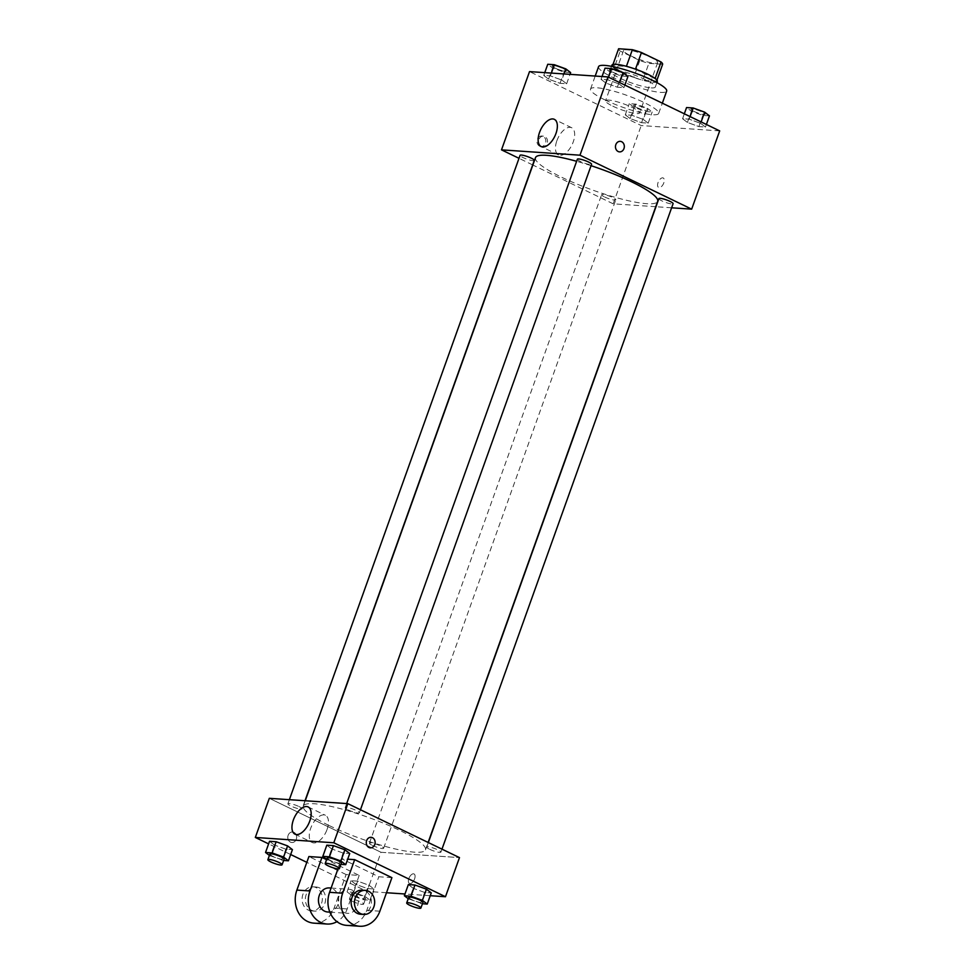 <?xml version="1.0" encoding="UTF-8"?>
<svg xmlns="http://www.w3.org/2000/svg" width="975" height="975" viewBox="0 0 975 975"><rect width="100%" height="100%" fill="white"/><g stroke="black" fill="none" stroke-linecap="round" stroke-linejoin="round"><path stroke-width="0.73" stroke-dasharray="4.88 3.66" d="M612.8 106.165A18.086 3.144 -160.3 0 0 629.996 112.393A18.086 3.144 -160.3 0 0 639.637 112.929A18.086 3.144 -160.3 0 0 623.671 103.874A18.086 3.144 -160.3 0 0 605.572 100.742A18.086 3.144 -160.3 0 0 612.8 106.165M630.813 55.855A18.086 3.144 -160.3 0 0 648.009 62.083A18.086 3.144 -160.3 0 0 657.65 62.619A18.086 3.144 -160.3 0 0 641.684 53.564A18.086 3.144 -160.3 0 0 623.586 50.432A18.086 3.144 -160.3 0 0 630.813 55.855M662.622 64.301L648.862 63.363A23.351 4.058 -160.3 0 1 639.783 60.535L620.197 51.066A23.351 4.058 -160.3 0 1 618.613 48.75M656.943 80.169L656.626 81.071L642.854 80.133L648.862 63.363M639.783 60.535L633.787 77.305L614.189 67.836L620.197 51.066M633.787 77.305A23.351 4.058 -160.3 0 0 642.854 80.133M656.626 81.071A23.351 4.058 -160.3 0 0 655.042 78.743L655.139 78.475M614.189 67.836A23.351 4.058 -160.3 0 1 612.605 65.52L626.377 66.458A23.351 4.058 -160.3 0 1 635.444 69.286L655.042 78.743M657.321 81.425A24.119 4.192 19.7 0 1 653.226 82.29A24.119 4.192 19.7 0 1 627.083 74.88A24.119 4.192 19.7 0 1 611.91 65.167M651.227 87.884A24.119 4.192 -160.3 0 0 655.322 87.019A24.119 4.192 -160.3 0 0 634.03 74.941A24.119 4.192 -160.3 0 0 609.911 70.761A24.119 4.192 -160.3 0 0 619.527 78A24.119 4.192 -160.3 0 0 651.227 87.884M612.605 65.52L612.995 64.435M598.553 66.69A36.172 6.289 -160.3 0 0 612.995 77.549A36.172 6.289 -160.3 0 0 647.4 90.005A36.172 6.289 -160.3 0 0 666.668 91.077M604.987 99.913A36.172 6.289 -160.3 0 0 639.393 112.369A36.172 6.289 -160.3 0 0 658.661 113.441A36.172 6.289 -160.3 0 0 626.73 95.331A36.172 6.289 -160.3 0 0 590.545 89.054A36.172 6.289 -160.3 0 0 604.987 99.913M700.623 123.338L705.461 127.042L698.856 126.592L687.412 122.436L682.573 118.731L689.179 119.182L700.623 123.338L705.461 127.042L698.856 126.592L687.412 122.436L682.573 118.731L689.179 119.182L700.623 123.338L701.135 121.924M619.088 83.947L623.939 87.653L617.321 87.202L605.877 83.046L601.039 79.341L607.644 79.779L619.088 83.947L623.939 87.653L617.321 87.202L605.877 83.046L601.039 79.341L607.644 79.779L619.088 83.947L619.6 82.534M719.684 130.894L641.209 125.568L529.523 71.602M643.329 119.45L648.18 123.155L641.562 122.704L630.118 118.548L625.28 114.843L631.885 115.282L643.329 119.45L648.18 123.155L641.562 122.704L630.118 118.548L625.28 114.843L631.885 115.282L643.329 119.45L647.339 108.262L652.178 111.979L645.572 111.528L634.128 107.372L629.277 103.655L635.895 104.106L647.339 108.262M561.807 80.048L566.646 83.765L560.04 83.314L548.584 79.158L543.745 75.441L550.351 75.892L561.807 80.048L566.646 83.765L560.04 83.314L548.584 79.158L543.745 75.441L550.351 75.892L561.807 80.048L563.989 73.942M655.748 206.712L613.19 203.824L641.209 125.568M671.617 207.797L655.992 206.724M658.076 182.532A5.277 2.718 -64.2 0 0 658.637 187.48A5.277 2.718 -64.2 0 0 663.378 183.909A5.277 2.718 -64.2 0 0 663.232 177.986A5.277 2.718 -64.2 0 0 658.076 182.532A5.277 2.718 -64.2 0 0 658.637 187.48A5.277 2.718 -64.2 0 0 663.378 183.909A5.277 2.718 -64.2 0 0 663.219 177.986A5.277 2.718 -64.2 0 0 658.064 182.532M535.507 157.633A64.874 11.273 -160.3 0 0 561.405 177.121A64.874 11.273 -160.3 0 0 623.098 199.448A64.874 11.273 -160.3 0 0 657.662 201.374M591.057 165.689A64.874 11.273 -160.3 0 0 576.627 161.302M613.19 203.824L532.862 165.019M532.655 164.909L519.005 158.316M577.371 159.217A7.532 1.304 -160.3 0 0 580.381 161.484A7.532 1.304 -160.3 0 0 587.547 164.068A7.532 1.304 -160.3 0 0 591.557 164.3M658.893 198.608A7.532 1.304 -160.3 0 0 661.903 200.874A7.532 1.304 -160.3 0 0 669.069 203.47A7.532 1.304 -160.3 0 0 673.091 203.69M604.622 196.987A7.532 1.304 -160.3 0 0 611.788 199.57A7.532 1.304 -160.3 0 0 615.798 199.802A7.532 1.304 -160.3 0 0 609.143 196.024A7.532 1.304 -160.3 0 0 601.612 194.72A7.532 1.304 -160.3 0 0 604.622 196.987M534.276 160.412A7.532 1.304 19.7 0 1 526.732 159.096A7.532 1.304 19.7 0 1 520.077 155.33M539.675 146.177A5.277 4.424 93.9 0 0 541.064 146.542A5.277 4.424 93.9 0 0 545.842 141.582A5.277 4.424 93.9 0 0 541.783 136.025A5.277 4.424 93.9 0 0 537.115 140.132A5.277 4.424 93.9 0 0 539.675 146.177M541.32 146.287A5.277 4.424 93.9 0 0 542.709 146.664A5.277 4.424 93.9 0 0 547.487 141.692A5.277 4.424 93.9 0 0 543.428 136.134A5.277 4.424 93.9 0 0 538.761 140.242A5.277 4.424 93.9 0 0 541.32 146.287M619.539 151.881L619.539 151.881A5.277 4.424 -86.1 0 1 615.481 146.311A5.277 4.424 -86.1 0 1 620.258 141.351L620.258 141.351M556.859 140.766A15.125 7.788 115.8 0 1 571.643 127.713A15.125 7.788 115.8 0 1 572.069 144.714A15.125 7.788 115.8 0 1 558.48 154.94A15.125 7.788 115.8 0 1 556.859 140.766M329.221 825.569A64.874 11.273 -160.3 0 0 390.914 847.909A64.874 11.273 -160.3 0 0 425.49 849.834A64.874 11.273 -160.3 0 0 368.209 817.342A64.874 11.273 -160.3 0 0 303.322 806.093A64.874 11.273 -160.3 0 0 329.221 825.569M299.081 806.593A7.532 1.304 19.7 0 1 302.092 808.86A7.532 1.304 19.7 0 1 294.548 807.556A7.532 1.304 19.7 0 1 287.893 803.778A7.532 1.304 19.7 0 1 291.915 804.009A7.532 1.304 19.7 0 1 299.081 806.593M429.731 849.322A7.532 1.304 -160.3 0 0 436.898 851.918A7.532 1.304 -160.3 0 0 440.907 852.138A7.532 1.304 -160.3 0 0 434.253 848.372A7.532 1.304 -160.3 0 0 426.721 847.068A7.532 1.304 -160.3 0 0 429.731 849.322M372.438 845.435A7.532 1.304 -160.3 0 0 379.604 848.031A7.532 1.304 -160.3 0 0 383.626 848.25A7.532 1.304 -160.3 0 0 376.972 844.484A7.532 1.304 -160.3 0 0 369.428 843.168A7.532 1.304 -160.3 0 0 372.438 845.435M348.197 809.932A7.532 1.304 -160.3 0 0 355.363 812.528A7.532 1.304 -160.3 0 0 359.385 812.748A7.532 1.304 -160.3 0 0 352.731 808.982A7.532 1.304 -160.3 0 0 345.187 807.666A7.532 1.304 -160.3 0 0 348.197 809.932M381.006 852.284L459.481 857.61L381.006 852.284L269.319 798.318L381.006 852.284L367.002 891.406L306.82 862.339M570.643 72.589L564.038 72.138L552.593 67.982L547.755 64.265M555.116 68.153A7.532 1.304 -160.3 0 0 562.283 70.736A7.532 1.304 -160.3 0 0 566.292 70.968A7.532 1.304 -160.3 0 0 559.638 67.19A7.532 1.304 -160.3 0 0 552.106 65.886A7.532 1.304 -160.3 0 0 555.116 68.153A7.532 1.304 -160.3 0 0 562.295 70.7A7.532 1.304 -160.3 0 0 566.317 70.919A7.532 1.304 -160.3 0 0 559.662 67.141A7.532 1.304 -160.3 0 0 552.118 65.837A7.532 1.304 -160.3 0 0 555.128 68.104M566.646 83.765L570.009 74.344M560.04 83.314L564.038 72.138M548.584 79.158L552.593 67.982M543.745 75.441L544.757 72.638M550.351 75.892L551.362 73.088M627.937 76.477L621.331 76.026L609.887 71.87L605.036 68.153M612.398 72.04A7.532 1.304 -160.3 0 0 619.564 74.636A7.532 1.304 -160.3 0 0 623.586 74.856A7.532 1.304 -160.3 0 0 616.931 71.078A7.532 1.304 -160.3 0 0 609.399 69.773A7.532 1.304 -160.3 0 0 612.398 72.04M623.939 87.653L624.853 85.069M617.321 87.202L621.331 76.026M605.877 83.046L609.887 71.87M601.039 79.341L602.05 76.525M607.644 79.779L608.571 77.208M612.422 71.992A7.532 1.304 -160.3 0 0 619.588 74.588A7.532 1.304 -160.3 0 0 623.598 74.807A7.532 1.304 -160.3 0 0 616.943 71.041A7.532 1.304 -160.3 0 0 609.412 69.725A7.532 1.304 -160.3 0 0 612.422 71.992M636.638 107.542A7.532 1.304 -160.3 0 0 643.805 110.138A7.532 1.304 -160.3 0 0 647.827 110.358A7.532 1.304 -160.3 0 0 641.172 106.58A7.532 1.304 -160.3 0 0 633.628 105.276A7.532 1.304 -160.3 0 0 636.638 107.542M648.18 123.155L652.178 111.979M641.562 122.704L645.572 111.528M630.118 118.548L634.128 107.372M625.28 114.843L629.277 103.655M631.885 115.282L635.895 104.106M636.663 107.494A7.532 1.304 -160.3 0 0 643.829 110.09A7.532 1.304 -160.3 0 0 647.839 110.309A7.532 1.304 -160.3 0 0 641.184 106.543A7.532 1.304 -160.3 0 0 633.652 105.227A7.532 1.304 -160.3 0 0 636.663 107.494M709.471 115.867L702.853 115.416L691.409 111.26L686.571 107.542M693.932 111.43A7.532 1.304 -160.3 0 0 701.098 114.026A7.532 1.304 -160.3 0 0 705.12 114.246A7.532 1.304 -160.3 0 0 698.466 110.468A7.532 1.304 -160.3 0 0 690.922 109.163A7.532 1.304 -160.3 0 0 693.932 111.43M705.461 127.042L706.388 124.459M698.856 126.592L702.853 115.416M687.412 122.436L691.409 111.26M682.573 118.731L684.328 113.807M689.179 119.182L690.105 116.598M693.944 111.382A7.532 1.304 -160.3 0 0 701.11 113.977A7.532 1.304 -160.3 0 0 705.132 114.197A7.532 1.304 -160.3 0 0 698.478 110.431A7.532 1.304 -160.3 0 0 690.934 109.115A7.532 1.304 -160.3 0 0 693.944 111.382M283.615 860.462L269.405 855.441M269.88 854.088A7.532 1.304 -160.3 0 0 272.89 856.355A7.532 1.304 -160.3 0 0 280.057 858.951A7.532 1.304 -160.3 0 0 284.078 859.17M281.824 860.34L285.821 849.164L292.427 849.615L285.821 849.164L274.377 845.008L269.539 841.291L274.377 845.008L270.368 856.184M340.909 864.35L326.686 859.328M327.173 857.976A7.532 1.304 -160.3 0 0 330.184 860.243A7.532 1.304 -160.3 0 0 337.35 862.838A7.532 1.304 -160.3 0 0 341.372 863.058M339.105 864.228L343.115 853.052L349.72 853.503L343.115 853.052L331.671 848.896L326.82 845.179L331.671 848.896L327.661 860.072M365.113 896.476L369.964 900.181L363.346 899.73L351.902 895.574L347.063 891.869L353.669 892.32L365.113 896.476L369.123 885.288L373.961 889.005L367.356 888.554L355.912 884.398L351.061 880.681L357.679 881.132L369.123 885.288L373.961 889.005L367.356 888.554L355.912 884.398L351.061 880.681L357.679 881.132L369.123 885.288M354.425 895.745A7.532 1.304 -160.3 0 0 361.591 898.341A7.532 1.304 -160.3 0 0 365.601 898.56A7.532 1.304 -160.3 0 0 358.946 894.794A7.532 1.304 -160.3 0 0 351.414 893.49A7.532 1.304 -160.3 0 0 354.425 895.745M369.964 900.181L373.961 889.005M363.346 899.73L367.356 888.554M351.902 895.574L355.912 884.398M347.063 891.869L351.061 880.681M353.669 892.32L357.679 881.132M352.426 901.339A7.532 1.304 -160.3 0 0 359.592 903.935A7.532 1.304 -160.3 0 0 363.602 904.154A7.532 1.304 -160.3 0 0 356.947 900.376A7.532 1.304 -160.3 0 0 349.416 899.072A7.532 1.304 -160.3 0 0 352.426 901.339M422.431 903.752L408.22 898.718M408.708 897.378A7.532 1.304 -160.3 0 0 411.718 899.632A7.532 1.304 -160.3 0 0 418.884 902.228A7.532 1.304 -160.3 0 0 422.894 902.46M420.639 903.63L424.649 892.442L431.255 892.893L424.649 892.442L413.193 888.286L408.354 884.569L413.193 888.286L409.195 899.462M296.303 839.219A5.277 4.424 -86.1 0 1 291.878 842.51A5.277 4.424 -86.1 0 1 287.808 836.952A5.277 4.424 -86.1 0 1 292.585 831.992A5.277 4.424 -86.1 0 1 296.303 839.219A5.277 4.424 93.9 0 0 292.585 831.992A5.277 4.424 93.9 0 0 287.808 836.952A5.277 4.424 93.9 0 0 291.866 842.51A5.277 4.424 93.9 0 0 296.303 839.219M290.672 854.527L268.613 843.875M327.064 829.469A15.125 7.788 -64.2 0 0 325.443 815.295A15.125 7.788 -64.2 0 0 311.854 825.52A15.125 7.788 -64.2 0 0 312.293 842.522A15.125 7.788 -64.2 0 0 327.064 829.469M371.061 837.318L371.061 837.318A5.277 4.424 93.9 0 0 366.637 840.608A5.277 4.424 93.9 0 0 370.342 847.836L370.354 847.836M409.987 883.594A5.277 2.718 -64.2 0 0 414.412 879.389A5.277 2.718 -64.2 0 0 414.034 873.953A5.277 2.718 -64.2 0 0 409.293 877.512A5.277 2.718 -64.2 0 0 409.451 883.447A5.277 2.718 -64.2 0 0 409.987 883.594A5.277 2.718 115.8 0 1 409.439 883.447A5.277 2.718 115.8 0 1 409.293 877.512A5.277 2.718 115.8 0 1 414.034 873.941A5.277 2.718 115.8 0 1 414.399 879.389A5.277 2.718 115.8 0 1 409.987 883.594M430.243 895.708L404.991 893.99M386.49 892.734L367.002 891.406M424.649 892.442L413.193 888.286M343.115 853.052L331.671 848.896M285.821 849.164L274.377 845.008M391.901 877.646L378.812 876.757L341.591 858.768L347.685 859.182M313.865 923.142A24.119 20.243 93.9 0 0 334.108 908.078L346.113 874.538L359.202 875.416L326.576 859.658M346.113 874.538L308.892 856.55M327.758 912.003A12.053 10.116 93.9 0 0 338.678 900.656A12.053 10.116 93.9 0 0 329.392 887.932M359.202 875.416L347.185 908.956A24.119 20.243 -86.1 0 1 336.96 921.668M344.187 912.478A12.053 10.116 93.9 0 0 347.38 913.331A12.053 10.116 93.9 0 0 358.288 901.985A12.053 10.116 93.9 0 0 349.013 889.273A12.053 10.116 93.9 0 0 338.362 898.67A12.053 10.116 93.9 0 0 344.187 912.478M337.959 868.908L341.591 858.768M346.564 925.36A24.119 20.243 93.9 0 0 366.807 910.297L378.812 876.757M311.488 910.26A12.053 10.116 93.9 0 0 314.681 911.113A12.053 10.116 93.9 0 0 325.589 899.767A12.053 10.116 93.9 0 0 316.314 887.043A12.053 10.116 93.9 0 0 305.663 896.452A12.053 10.116 93.9 0 0 311.488 910.26M308.222 910.041A12.053 10.116 93.9 0 0 311.403 910.894A12.053 10.116 93.9 0 0 322.323 899.547A12.053 10.116 93.9 0 0 313.036 886.823A12.053 10.116 93.9 0 0 302.396 896.232A12.053 10.116 93.9 0 0 308.222 910.041M360.457 914.221A12.053 10.116 93.9 0 0 371.109 904.812A12.053 10.116 93.9 0 0 365.272 891.004A12.053 10.116 93.9 0 0 362.091 890.151M347.185 908.956L334.108 908.078M379.884 911.186L366.807 910.297M623.586 50.432L605.572 100.742M657.65 62.619L639.637 112.929M655.322 87.019L656.894 82.607M609.911 70.761L611.483 66.337M658.661 113.441L662.342 103.179M590.545 89.054L595.201 76.062M543.428 136.134L541.783 136.025M542.709 146.664L541.064 146.542M571.643 127.713L554.324 119.34M558.48 154.94L541.174 146.579M425.49 849.834L428.122 842.449M303.322 806.093L305.236 800.755M289.368 799.683L287.893 803.778M305.004 800.743L302.092 808.86M440.907 852.138L441.98 849.152M426.721 847.068L428.33 842.558M383.626 848.25L615.798 199.802M369.428 843.168L601.612 194.72M359.385 812.748L360.457 809.762M345.187 807.666L346.661 803.571M363.602 904.154L365.601 898.56M349.416 899.072L351.414 893.49M294.974 834.161L312.293 842.522M308.137 806.934L325.443 815.295M329.891 912.149L347.38 913.331M331.098 888.054L349.013 889.273M311.403 910.894L314.681 911.113M313.036 886.823L316.314 887.043"/><path stroke-width="1.46" d="M612.995 64.435L618.613 48.75L632.373 49.688A23.351 4.058 -160.3 0 1 641.453 52.516L661.038 61.973A23.351 4.058 -160.3 0 1 662.622 64.301L656.943 80.169M611.483 66.337L611.91 65.167A24.119 4.192 19.7 0 1 636.029 69.347A24.119 4.192 19.7 0 1 657.321 81.425L656.894 82.607M626.425 66.312L632.373 49.688M655.139 78.475L661.038 61.973M635.493 69.152L641.453 52.516M662.342 103.179L666.668 91.077A36.172 6.289 -160.3 0 0 634.737 72.967A36.172 6.289 -160.3 0 0 598.553 66.69L595.201 76.062M519.005 158.316L501.503 149.857L529.523 71.602L607.998 76.927L719.684 130.894L691.665 209.15L671.617 207.797M428.122 842.449L657.662 201.374A64.874 11.273 -160.3 0 0 591.057 165.689M576.627 161.302A64.874 11.273 -160.3 0 0 535.507 157.633L305.236 800.755M501.503 149.857L579.979 155.196L691.665 209.15M360.457 809.762L591.557 164.3A7.532 1.304 -160.3 0 0 584.903 160.522A7.532 1.304 -160.3 0 0 577.371 159.217L346.661 803.571M441.98 849.152L673.091 203.69A7.532 1.304 -160.3 0 0 666.437 199.912A7.532 1.304 -160.3 0 0 658.893 198.608L428.33 842.558M289.368 799.683L520.077 155.33A7.532 1.304 19.7 0 1 524.099 155.549A7.532 1.304 19.7 0 1 531.265 158.145A7.532 1.304 19.7 0 1 534.276 160.412L305.004 800.743M579.979 155.196L607.998 76.927M539.541 132.405A15.125 7.788 115.8 0 1 554.324 119.34A15.125 7.788 115.8 0 1 554.763 136.354A15.125 7.788 115.8 0 1 541.174 146.579A15.125 7.788 115.8 0 1 539.541 132.405M620.258 141.351A5.277 4.424 -86.1 0 1 621.648 141.716A5.277 4.424 -86.1 0 1 624.195 147.761A5.277 4.424 -86.1 0 1 619.539 151.881A5.277 4.424 -86.1 0 1 615.481 146.311A5.277 4.424 -86.1 0 1 620.258 141.351A5.277 4.424 -86.1 0 1 621.648 141.716A5.277 4.424 -86.1 0 1 624.195 147.761A5.277 4.424 -86.1 0 1 619.539 151.881M268.613 843.875L255.316 837.452L269.319 798.318L347.807 803.644L459.481 857.61L445.477 896.732L430.243 895.708M544.757 72.638L547.755 64.265L554.361 64.716L565.805 68.872L570.643 72.589L570.009 74.344M563.989 73.942L565.805 68.872M551.362 73.088L554.361 64.716M602.05 76.525L605.036 68.153L611.654 68.603L623.098 72.759L627.937 76.477L624.853 85.069M619.6 82.534L623.098 72.759M608.571 77.208L611.654 68.603M684.328 113.807L686.571 107.542L693.176 107.993L704.632 112.149L709.471 115.867L706.388 124.459M701.135 121.924L704.632 112.149M690.105 116.598L693.176 107.993M269.405 855.441L265.529 852.479L272.147 852.918L283.591 857.086L288.429 860.791L283.615 860.462M282.08 864.764L284.078 859.17A7.532 1.304 -160.3 0 0 277.424 855.404A7.532 1.304 -160.3 0 0 269.88 854.088L267.881 859.682A7.532 1.304 -160.3 0 0 270.892 861.949A7.532 1.304 -160.3 0 0 278.058 864.545A7.532 1.304 -160.3 0 0 282.08 864.764A7.532 1.304 -160.3 0 0 275.425 860.986A7.532 1.304 -160.3 0 0 267.881 859.682M283.591 857.086L287.588 845.898L292.427 849.615L288.429 860.791M265.529 852.479L269.539 841.291L276.144 841.742L287.588 845.898L292.427 849.615M272.147 852.918L276.144 841.742L287.588 845.898M326.686 859.328L322.822 856.367L329.428 856.806L340.872 860.974L345.723 864.679L340.909 864.35M339.361 868.652L341.372 863.058A7.532 1.304 -160.3 0 0 334.717 859.292A7.532 1.304 -160.3 0 0 327.173 857.976L325.175 863.57A7.532 1.304 -160.3 0 0 328.185 865.837A7.532 1.304 -160.3 0 0 335.351 868.432A7.532 1.304 -160.3 0 0 339.361 868.652A7.532 1.304 -160.3 0 0 332.707 864.874A7.532 1.304 -160.3 0 0 325.175 863.57M340.872 860.974L344.882 849.786L349.72 853.503L345.723 864.679M322.822 856.367L326.82 845.179L333.438 845.63L344.882 849.786L349.72 853.503M329.428 856.806L333.438 845.63L344.882 849.786M408.22 898.718L404.357 895.757L410.962 896.208L422.407 900.364L427.245 904.069L422.431 903.752M420.895 908.042L422.894 902.46A7.532 1.304 -160.3 0 0 416.24 898.682A7.532 1.304 -160.3 0 0 408.708 897.378L406.697 902.96A7.532 1.304 -160.3 0 0 409.707 905.227A7.532 1.304 -160.3 0 0 416.873 907.822A7.532 1.304 -160.3 0 0 420.895 908.042A7.532 1.304 -160.3 0 0 414.241 904.276A7.532 1.304 -160.3 0 0 406.697 902.96M422.407 900.364L426.416 889.188L431.255 892.893L427.245 904.069M404.357 895.757L408.354 884.569L414.96 885.02L426.416 889.188L431.255 892.893M410.962 896.208L414.96 885.02L426.416 889.188M306.82 862.339L290.672 854.527M309.757 821.108A15.125 7.788 115.8 0 1 294.974 834.161A15.125 7.788 115.8 0 1 294.548 817.16A15.125 7.788 115.8 0 1 308.137 806.934A15.125 7.788 115.8 0 1 309.757 821.108M255.316 837.452L333.791 842.778L347.807 803.644L459.481 857.61M269.319 798.318L347.807 803.644M366.637 840.608A5.277 4.424 -86.1 0 1 371.061 837.318A5.277 4.424 -86.1 0 1 375.119 842.875A5.277 4.424 -86.1 0 1 370.354 847.836A5.277 4.424 -86.1 0 1 366.637 840.608M333.791 842.778L445.477 896.732M370.342 847.836A5.277 4.424 93.9 0 0 375.119 842.875A5.277 4.424 93.9 0 0 371.061 837.318M404.991 893.99L386.49 892.734M408.354 884.569L414.96 885.02M326.82 845.179L333.438 845.63M269.539 841.291L276.144 841.742M354.668 859.658L342.664 893.197A24.119 20.243 93.9 0 0 359.641 926.25A24.119 20.243 93.9 0 0 379.884 911.186L391.901 877.646L354.668 859.658L347.685 859.182M326.576 859.658L321.969 857.439L308.892 856.55L296.875 890.09A24.119 20.243 93.9 0 0 313.865 923.142L326.942 924.032A24.119 20.243 -86.1 0 1 309.965 890.979L296.875 890.09M331.098 888.054L329.392 887.932A12.053 10.116 93.9 0 0 318.74 897.341A12.053 10.116 93.9 0 0 324.565 911.15A12.053 10.116 93.9 0 0 327.758 912.003L329.891 912.149M321.969 857.439L309.965 890.979M336.96 921.668A24.119 20.243 -86.1 0 1 326.942 924.032M342.664 893.197L329.574 892.308L337.959 868.908M329.574 892.308A24.119 20.243 93.9 0 0 346.564 925.36L359.641 926.25M365.357 890.382L362.091 890.151A12.053 10.116 93.9 0 0 351.171 901.497A12.053 10.116 93.9 0 0 360.457 914.221L363.724 914.44A12.053 10.116 -86.1 0 1 354.449 901.729A12.053 10.116 -86.1 0 1 365.357 890.382A12.053 10.116 -86.1 0 1 368.55 891.235A12.053 10.116 -86.1 0 1 374.376 905.032A12.053 10.116 -86.1 0 1 363.724 914.44"/></g></svg>
